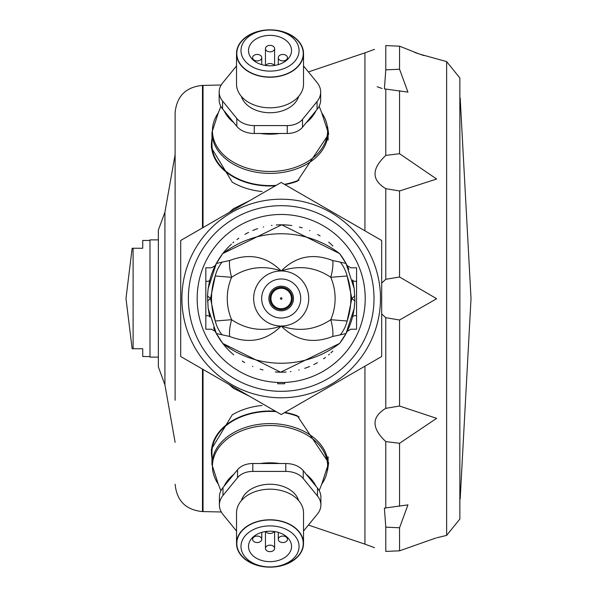 <?xml version="1.0" encoding="UTF-8"?>
<svg xmlns="http://www.w3.org/2000/svg" width="597" height="597" viewBox="0 0 597 597"><rect width="100%" height="100%" fill="white"/><g stroke="black" fill="none" stroke-linecap="round" stroke-linejoin="round"><path stroke-width="0.9" d="M175.115 364.103L175.115 380.968L175.115 364.103M175.115 400.274L175.115 112.773L175.115 400.274M175.115 216.032L175.115 232.897L175.115 216.032M164.914 212.204L164.914 384.796L158.362 366.901L158.362 230.099L164.914 212.204L175.115 154.645M374.506 547.665L364.939 544.158L364.939 366.192L364.939 544.151L308.418 525.069M308.418 71.931L364.939 52.842L364.939 230.808L364.939 52.842L374.506 49.335M328.089 458.175A58.625 41.454 180 0 0 328.208 457.548M284.941 412.378A58.625 41.454 180 0 1 297.306 415.773L328.648 462.809L327.619 470.137M328.089 138.825A58.625 41.454 180 0 1 328.201 139.437M327.611 126.84L328.648 134.191L297.306 181.227A58.625 41.454 180 0 1 284.941 184.622M262.09 191.525A58.625 41.454 180 0 1 232.218 182.137L211.405 147.765L211.405 144.534A58.625 41.454 180 0 1 211.965 138.825M275.381 411.184A58.625 41.454 180 0 0 211.405 452.466L211.405 449.235L232.218 414.863A58.625 41.454 180 0 1 262.09 405.475M249.345 200.846L229.606 212.241M229.614 384.759L249.345 396.154M284.679 382.453L284.679 383.767L277.702 383.767L277.702 382.453L284.672 382.453M280.493 382.52A84.028 84.028 0 0 1 197.167 298.5A84.028 84.028 0 0 1 280.956 214.472A84.028 84.028 0 0 1 365.215 298.03A84.028 84.028 0 0 1 281.896 382.52M208.831 284.545L209.875 279.933C216.689 260.874 216.689 260.874 209.875 279.933A73.7 73.7 0 0 1 220.077 257.314M220.3 256.986A73.7 73.7 0 0 1 231.405 244.166M232.897 242.837A73.7 73.7 0 0 1 233.778 242.083M236.949 239.561A73.7 73.7 0 0 1 238.815 238.21M244.949 234.33A73.7 73.7 0 0 1 248.591 232.405M252.762 230.509A73.7 73.7 0 0 1 257.658 228.658M263.225 227.024A73.7 73.7 0 0 1 263.62 226.927M271.419 225.457A73.7 73.7 0 0 1 272.053 225.375M276.269 224.965A73.7 73.7 0 0 1 281.709 224.808M282.202 224.808A73.7 73.7 0 0 1 291.806 225.569M299.358 227.076A73.7 73.7 0 0 1 302.269 227.882M309.589 230.494A73.7 73.7 0 0 1 309.977 230.658M317.649 234.449A73.7 73.7 0 0 1 320.096 235.912M328.693 242.151A73.7 73.7 0 0 1 332.895 245.986M353.558 312.455A73.7 73.7 0 0 1 339.611 343.424L280.68 372.192L222.771 343.424L216.353 333.522L229.629 336.447A33.499 12.313 -66.4 0 1 231.606 319.701A53.931 53.931 0 0 1 231.606 277.299L215.248 275.986A33.499 28.231 -87.6 0 1 222.106 262.12L216.353 263.478L222.771 253.576L281.709 224.808L339.611 253.576A73.7 73.7 0 0 1 348.857 269.299M347.641 266.605L347.163 265.635L350.82 267.792L356.566 267.792L356.566 281.232C349.402 263.598 349.402 263.598 356.566 281.232L356.566 315.768A4.186 2.298 -165.4 0 0 352.514 317.067C345.693 336.126 345.693 336.126 352.514 317.067L354.215 308.418L354.879 301.097L354.215 288.582L352.514 279.933A73.7 73.7 0 0 1 353.558 284.545M332.85 351.066A73.7 73.7 0 0 1 330.977 352.834M329.492 354.163A73.7 73.7 0 0 1 328.604 354.916M325.44 357.439A73.7 73.7 0 0 1 323.574 358.79M317.432 362.67A73.7 73.7 0 0 1 313.791 364.595M309.627 366.491A73.7 73.7 0 0 1 304.724 368.342M299.164 369.976A73.7 73.7 0 0 1 298.761 370.073M290.97 371.543A73.7 73.7 0 0 1 290.336 371.625M286.12 372.035A73.7 73.7 0 0 1 280.68 372.192M280.187 372.192A73.7 73.7 0 0 1 275.307 371.961M263.023 369.924A73.7 73.7 0 0 1 260.113 369.118M252.792 366.506A73.7 73.7 0 0 1 252.412 366.342M244.733 362.551A73.7 73.7 0 0 1 242.285 361.088M233.696 354.849A73.7 73.7 0 0 1 213.525 327.701M214.741 330.395L215.226 331.365L211.562 329.208L205.823 329.208L205.823 315.768C212.987 333.402 212.987 333.402 205.823 315.768L205.823 281.232A4.186 2.298 14.6 0 0 209.875 279.933L208.166 288.582L207.502 295.903L208.166 308.418L209.875 317.067A73.7 73.7 0 0 1 208.831 312.455M205.823 315.768A4.186 2.298 165.4 0 1 209.875 317.067C216.689 336.126 216.689 336.126 209.875 317.067M205.823 281.232C212.98 263.605 212.98 263.605 205.823 281.232L205.823 267.792L211.562 267.792L215.256 265.583L214.681 266.732L215.271 265.546M356.566 281.232A4.186 2.298 -14.6 0 1 352.514 279.933C345.693 260.874 345.693 260.874 352.514 279.933M356.566 315.768C349.402 333.395 349.402 333.395 356.566 315.768L356.566 329.208L350.82 329.208L347.133 331.417L347.7 330.268L347.111 331.454M352.678 280.59L353.551 284.545M354.879 295.903A33.499 9.649 148.3 0 1 351.864 298.5L347.133 275.986L330.775 277.299C315.47 267.083 298.948 264.971 281.194 270.963A27.537 27.537 0 0 1 308.731 298.5A27.537 27.537 0 0 1 281.194 326.037A27.537 27.537 0 0 1 253.65 298.5A27.537 27.537 0 0 1 281.194 270.963C295.858 256.337 313.044 252.867 332.76 260.553A33.499 12.313 113.6 0 1 330.775 277.299A53.931 53.931 0 0 1 330.775 319.701A33.499 12.313 66.4 0 1 332.76 336.447C313.044 344.133 295.858 340.663 281.194 326.037C266.531 340.663 249.345 344.133 229.629 336.447M354.879 301.097A33.499 9.649 -148.3 0 0 351.864 298.5L347.133 321.014A33.499 28.231 92.4 0 1 340.275 334.88L332.76 336.447M332.76 260.553L340.275 262.12A33.499 28.231 87.6 0 1 347.133 275.986A69.677 69.677 0 0 1 347.133 321.014L330.775 319.701C315.47 329.917 298.948 332.029 281.194 326.037C263.441 332.029 246.912 329.917 231.606 319.701L215.248 321.014A69.677 69.677 0 0 1 215.248 275.986L210.517 298.5A33.499 9.649 -148.3 0 1 207.502 295.903M340.275 262.12L346.036 263.478L354.215 288.582M207.502 301.097A33.499 9.649 -31.7 0 1 210.517 298.5L215.248 321.014A33.499 28.231 -92.4 0 0 222.106 334.88M216.353 263.478L208.166 288.582M231.606 277.299A33.499 12.313 -113.6 0 1 229.629 260.553C249.345 252.867 266.531 256.337 281.194 270.963C263.441 264.971 246.912 267.083 231.606 277.299M222.106 262.12L229.629 260.553M216.353 333.522L208.166 308.418M354.215 308.418L346.036 333.522L340.275 334.88M346.036 333.522L339.611 343.424A96.013 96.013 0 0 1 222.771 343.424M222.771 253.576A96.013 96.013 0 0 1 339.611 253.576L346.036 263.478M356.566 312.455L356.566 298.5M205.823 312.455L205.823 298.5M281.194 199.204A99.296 99.296 0 0 1 367.185 348.148A99.296 99.296 0 0 1 195.204 348.148A99.296 99.296 0 0 1 281.194 199.204M281.194 182.458L180.697 240.479L180.697 356.521L281.194 414.542L381.684 356.521L381.684 240.479L281.194 182.458M281.194 205.681A92.819 92.819 0 0 0 188.376 298.5A92.819 92.819 0 0 0 281.194 391.319A92.819 92.819 0 0 0 374.013 298.5A92.819 92.819 0 0 0 281.194 205.681M270.023 51.842A4.575 3.239 0 0 0 274.605 48.603A4.575 3.239 0 0 0 270.023 45.365A4.575 3.239 0 0 0 265.449 48.603A4.575 3.239 0 0 0 270.023 51.842M282.866 60.916A4.575 3.239 0 0 0 287.448 57.685A4.575 3.239 0 0 0 282.866 54.446A4.575 3.239 0 0 0 278.292 57.685A4.575 3.239 0 0 0 282.866 60.916M274.239 65.498A4.575 3.239 0 0 0 270.023 63.528A4.575 3.239 0 0 0 265.814 65.498M257.188 54.446A4.575 3.239 0 0 0 252.606 57.685A4.575 3.239 0 0 0 257.188 60.916A4.575 3.239 0 0 0 261.762 57.685A4.575 3.239 0 0 0 257.188 54.446M270.023 65.797A21.522 15.216 0 0 0 291.545 50.573A21.522 15.216 0 0 0 270.023 35.357A21.522 15.216 0 0 0 248.509 50.573A21.522 15.216 0 0 0 270.023 65.797M270.023 30.044A29.029 20.529 0 0 0 240.994 50.573A29.029 20.529 0 0 0 270.023 71.103A29.029 20.529 0 0 0 299.06 50.573A29.029 20.529 0 0 0 270.023 30.044M236.808 53.536A33.223 23.492 0 0 0 286.635 73.879A33.223 23.492 0 0 0 286.635 33.193A33.223 23.492 0 0 0 236.808 53.536M270.023 29.85A33.499 23.686 0 0 0 236.531 53.536A33.499 23.686 0 0 0 270.023 77.222A33.499 23.686 0 0 0 303.522 53.536A33.499 23.686 0 0 0 270.023 29.85M236.531 53.536L236.531 84.132A33.499 23.686 0 0 0 270.023 107.818A33.499 23.686 0 0 0 303.522 84.132L303.522 53.536M241.375 96.408A29.313 20.723 0 0 0 270.023 112.751A29.313 20.723 0 0 0 298.679 96.408M303.522 65.939L317.059 82.52A26.887 19.014 180 0 1 320.664 92.028A26.887 19.014 180 0 1 317.059 101.535L302.507 119.355A17.619 12.455 180 0 1 287.254 125.586L254.262 125.586A20.156 14.253 180 0 1 236.808 118.46L222.577 101.027A25.455 18 180 0 1 219.166 92.028A25.455 18 180 0 1 222.577 83.028L236.531 65.939M320.664 92.028L320.664 99.923A26.887 19.014 180 0 1 317.059 109.43L302.507 127.251A17.619 12.455 180 0 1 287.254 133.482L254.262 133.482A20.156 14.253 180 0 1 236.808 126.355L222.577 108.923A25.455 18 180 0 1 219.166 99.923L219.166 92.028M279.702 133.482A48.432 34.245 180 0 1 260.344 133.482M315.962 110.773A48.432 34.245 180 0 1 306.283 122.631M233.77 122.631A48.432 34.245 180 0 1 224.091 110.773M220.875 106.4L218.293 112.863A57.596 40.723 180 0 1 218.293 112.855L218.293 112.863A57.596 40.723 180 0 0 224.479 155.675A57.596 40.723 180 0 0 281.538 170.66A57.596 40.723 180 0 0 321.761 112.863L321.761 112.863A57.596 40.723 180 0 1 321.761 112.863L328.089 132.347A58.066 41.059 180 0 1 270.023 173.406A58.066 41.059 180 0 1 211.965 132.347L211.965 144.534A58.066 41.059 0 0 0 276.165 185.361M284.403 184.316A58.066 41.059 0 0 0 299.052 180.093M275.381 185.816A58.625 41.454 180 0 1 211.405 144.534M270.023 545.158A4.575 3.239 180 0 0 265.449 548.397A4.575 3.239 180 0 0 270.023 551.635A4.575 3.239 180 0 0 274.605 548.397A4.575 3.239 180 0 0 270.023 545.158M257.188 536.084A4.575 3.239 180 0 0 252.606 539.315A4.575 3.239 180 0 0 257.188 542.554A4.575 3.239 180 0 0 261.762 539.315A4.575 3.239 180 0 0 257.188 536.084M265.814 531.502A4.575 3.239 180 0 0 270.023 533.472A4.575 3.239 180 0 0 274.239 531.502M282.866 542.554A4.575 3.239 180 0 0 287.448 539.315A4.575 3.239 180 0 0 282.866 536.084A4.575 3.239 180 0 0 278.292 539.315A4.575 3.239 180 0 0 282.866 542.554M270.023 531.203A21.522 15.216 180 0 0 248.509 546.427A21.522 15.216 180 0 0 270.023 561.643A21.522 15.216 180 0 0 291.545 546.427A21.522 15.216 180 0 0 270.023 531.203M270.023 566.956A29.029 20.529 180 0 0 299.06 546.427A29.029 20.529 180 0 0 270.023 525.897A29.029 20.529 180 0 0 240.994 546.427A29.029 20.529 180 0 0 270.023 566.956M303.246 543.464A33.223 23.492 180 0 0 253.419 523.121A33.223 23.492 180 0 0 253.419 563.807A33.223 23.492 180 0 0 303.246 543.464M270.023 567.15A33.499 23.686 180 0 0 303.522 543.464A33.499 23.686 180 0 0 270.023 519.778A33.499 23.686 180 0 0 236.531 543.464A33.499 23.686 180 0 0 270.023 567.15M303.522 543.464L303.522 512.868A33.499 23.686 180 0 0 270.023 489.182A33.499 23.686 180 0 0 236.531 512.868L236.531 543.464M298.679 500.592A29.313 20.723 180 0 0 270.023 484.249A29.313 20.723 180 0 0 241.375 500.592M236.531 531.061L222.987 514.48A26.887 19.014 -0 0 1 219.39 504.972A26.887 19.014 -0 0 1 222.987 495.465L237.539 477.645A17.619 12.455 -0 0 1 252.8 471.414L285.784 471.414A20.156 14.253 -0 0 1 303.246 478.54L317.477 495.973A25.455 18 -0 0 1 320.887 504.972A25.455 18 -0 0 1 317.477 513.972L303.522 531.061M219.39 504.972L219.39 497.077A26.887 19.014 -0 0 1 222.987 487.57L237.539 469.749A17.619 12.455 -0 0 1 252.8 463.518L285.784 463.518A20.156 14.253 -0 0 1 303.246 470.645L317.477 488.077A25.455 18 -0 0 1 320.887 497.077L320.887 504.972M306.283 474.369A48.432 34.245 -0 0 1 315.962 486.227M260.344 463.518A48.432 34.245 -0 0 1 279.702 463.518M224.091 486.227A48.432 34.245 -0 0 1 233.77 474.369M276.165 411.639A58.066 41.059 180 0 0 270.023 411.408A58.066 41.059 180 0 0 211.965 452.466L211.965 464.653A58.066 41.059 -0 0 1 270.023 423.594A58.066 41.059 -0 0 1 328.089 464.653L321.761 484.137A57.596 40.723 -0 0 1 321.761 484.145A57.596 40.723 -0 0 0 270.023 425.519A57.596 40.723 -0 0 0 218.293 484.137A57.596 40.723 -0 0 1 218.293 484.137L211.965 464.653M299.052 416.907A58.066 41.059 180 0 0 284.403 412.684M211.405 452.466A58.625 41.454 180 0 0 211.965 458.175M149.989 356.566L142.735 356.566L142.735 348.745L133.109 348.745L133.109 248.255L142.735 248.255L142.735 240.434L149.989 240.434M133.109 248.255L132.153 248.255L125.982 298.5L132.153 348.745L133.109 348.745M158.362 239.875L149.989 239.875L149.989 357.125L158.362 357.125M385.789 89.065L384.393 88.901L385.789 69.856L399.557 69.237L407.945 92.125L385.789 89.065L385.789 155.407L399.557 153.72L436.638 179.025L399.557 190.965L385.789 188.667C371.453 179.981 371.453 168.891 385.789 155.407M381.684 283.053L385.789 279.299L399.557 277.001L436.638 298.716L399.557 319.999L385.789 317.701L381.684 313.947M385.789 441.593C371.453 428.079 371.453 416.99 385.789 408.333L399.557 406.035L436.638 418.348L399.557 443.28L385.789 441.593L385.789 507.935L407.945 504.875L399.557 527.763L385.789 527.144L384.393 508.099L385.789 507.935M385.789 527.144L385.789 551.427C371.446 546.598 371.446 546.598 385.789 551.427L399.557 550.815L435.706 538.061M377.162 86.714L382.035 88.49M446.638 61.603L459.854 77.968L459.854 519.032L446.638 535.397L446.638 61.603L419.303 54.021L399.557 46.185L385.789 45.573C371.446 50.402 371.446 50.402 385.789 45.573L385.789 69.856M414.505 52.327L418.572 53.775M420.825 54.536L423.952 55.558M459.854 511.107L459.854 85.893M460.175 499.055L471.018 298.5L460.175 97.945M202.473 369.095L202.473 511.584C185.854 509.965 176.734 500.846 175.115 484.227M175.115 112.773C176.734 96.154 185.854 87.035 202.473 85.416L202.473 227.905M203.032 369.416L203.032 511.584L202.473 511.584M202.473 85.416L203.032 85.416L203.032 227.584M261.665 298.5A19.529 19.529 0 0 1 290.955 281.59A19.529 19.529 0 0 1 290.955 315.41A19.529 19.529 0 0 1 261.665 298.5M268.896 298.5A12.291 12.291 0 0 1 287.336 287.851A12.291 12.291 0 0 1 287.336 309.149A12.291 12.291 0 0 1 268.896 298.5M270.045 298.5A11.149 11.149 0 0 1 286.769 288.844A11.149 11.149 0 0 1 286.769 308.156A11.149 11.149 0 0 1 270.045 298.5M270.948 298.5A10.239 10.239 0 0 1 281.194 288.261A10.239 10.239 0 0 1 291.433 298.5A10.239 10.239 0 0 1 281.194 308.739A10.239 10.239 0 0 1 270.948 298.5M281.194 299.261A0.761 0.761 0 0 1 280.53 298.119A0.761 0.761 0 0 1 281.851 298.119A0.761 0.761 0 0 1 281.194 299.261M287.254 125.586L287.254 133.482M302.507 119.355L302.507 127.251M317.059 101.535L317.059 109.43M222.577 101.027L222.577 108.923M236.808 118.46L236.808 126.355M254.262 125.586L254.262 133.482M317.477 495.973L317.477 488.077M303.246 478.54L303.246 470.645M285.784 471.414L285.784 463.518M252.8 471.414L252.8 463.518M237.539 477.645L237.539 469.749M222.987 495.465L222.987 487.57M385.789 188.667L385.789 279.299M385.789 317.701L385.789 408.333M399.557 527.763L399.557 550.815M399.557 443.28L399.557 506.263M399.557 319.999L399.557 406.035M399.557 190.965L399.557 277.001M399.557 90.737L399.557 153.72M399.557 46.185L399.557 69.237M164.914 384.796L175.115 442.355M203.032 85.416L221.174 85.02M221.286 511.987L203.032 511.584M229.121 212.517L233.494 208.674L249.703 200.637M229.121 384.483L233.494 388.326L249.703 396.363M274.605 65.446L274.605 48.603M265.449 65.446L265.449 48.603M287.448 59.513L287.448 57.685M278.292 64.625L278.292 57.685M261.762 64.625L261.762 57.685M252.606 59.513L252.606 57.685M321.761 112.863L319.141 106.229M218.293 112.863L211.965 132.347M328.089 140.101L328.089 132.347M265.449 531.554L265.449 548.397M274.605 531.554L274.605 548.397M252.606 537.487L252.606 539.315M261.762 532.375L261.762 539.315M278.292 532.375L278.292 539.315M287.448 537.487L287.448 539.315M319.179 490.6L321.761 484.137M220.912 490.771L218.293 484.137M328.089 456.884L328.089 464.653M446.638 535.397L436.638 537.822"/></g></svg>
